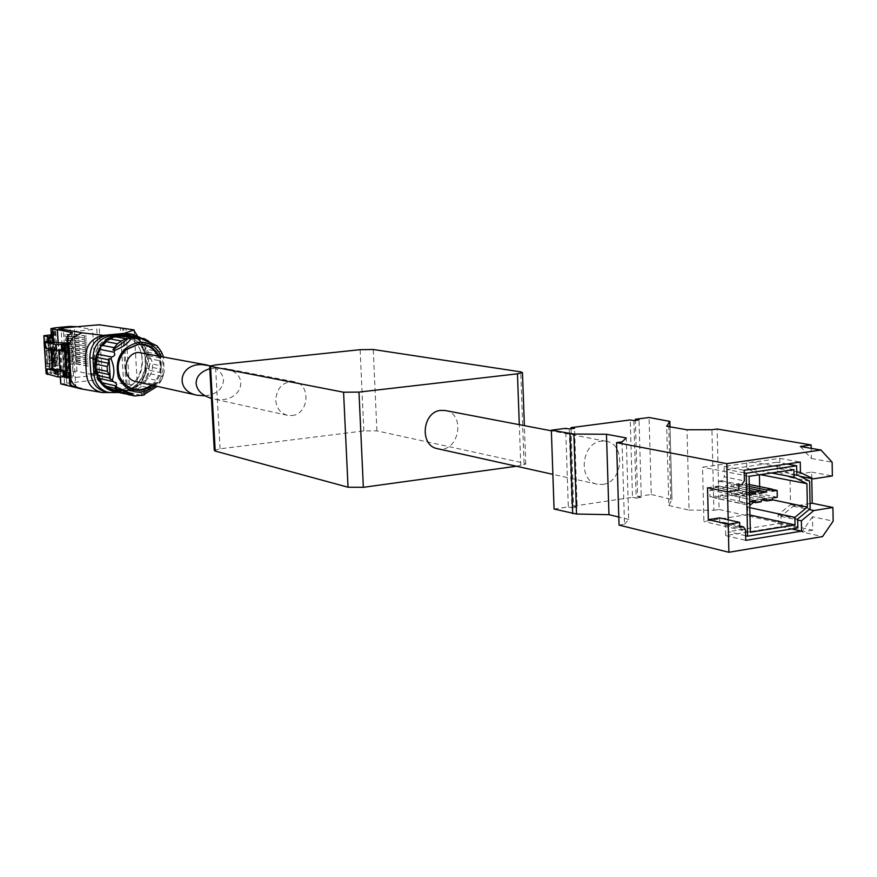 <?xml version="1.0" encoding="UTF-8"?>
<svg xmlns="http://www.w3.org/2000/svg" width="877" height="877" viewBox="0 0 877 877"><rect width="100%" height="100%" fill="white"/><g stroke="black" fill="none" stroke-linecap="round" stroke-linejoin="round"><path stroke-width="0.66" stroke-dasharray="4.38 3.29" d="M445.308 410.535C466.75 413.736 458.375 454.242 437.426 448.673M602.718 484.422C623.021 482.58 626.156 443.97 606.171 441.274L601.359 441.142C581.199 442.699 577.614 481.078 597.292 484.236L602.718 484.422M759.416 474.786L746.755 468.241L746.59 460.831L702.543 467.2L703.913 521.508L747.796 514.547L747.632 507.18L749.747 505.47M753.727 502.236L759.899 497.215L759.668 486.614M725.805 487.59L725.75 485.562L731.243 484.74L731.297 486.757L736.768 485.935L736.713 483.918L742.172 483.095L742.216 485.113L747.116 484.378L747.27 491.087L742.38 491.833L742.424 493.85L736.965 494.683L736.921 492.666L731.451 493.499L731.495 495.527L726.013 496.36L725.97 494.343L720.466 495.176L720.51 497.204L714.996 498.048L714.952 496.02L709.964 496.777L709.8 490.002L714.777 489.245L714.733 487.217L720.247 486.384L720.302 488.412L725.805 487.59L749.967 492.567M811.762 478.568L811.642 472.1L792.676 474.95L779.949 468.625L779.741 458.364L724.073 466.443L724.314 476.858L744.398 480.859M707.52 487.722L718.866 486.022L718.745 481.166L721.574 480.739L724.314 476.858M719.644 517.879L719.765 522.714L722.582 522.264L739.728 526.2M810.052 503.573L793.301 506.226L780.925 516.378L781.144 526.573L725.728 535.606L725.476 525.268L723.437 522.297L722.582 522.264M728.173 519.809L728.447 531.703L778.337 523.624L778.151 514.777L790.539 504.626L790.002 477.406L777.252 471.092L777.066 462.19L726.967 469.502L727.504 491.876M619.063 525.104L624.512 524.249L622.023 441.887M624.512 524.249L628.699 519.436L626.255 437.941M628.699 519.436L618.811 517.046M554.067 509.033L568.318 506.895L565.676 428.338M568.318 506.895L571.881 507.761L569.25 429.006M571.881 507.761L577.143 506.972L574.545 428.316M577.143 506.972L573.569 506.106L571.004 428.776M573.569 506.106L632.503 497.292L630.223 419.94M632.503 497.292L636.176 498.125L633.896 420.587M636.176 498.125L641.273 497.358L639.015 419.919M641.273 497.358L637.601 496.535L635.365 420.39M637.601 496.535L651.271 494.485L649.079 417.496M651.271 494.485L671.968 499.561L668.844 505.514L666.673 426.266M668.844 505.514L689.081 510.085L686.987 429.774M689.081 510.085L713.9 510.304L711.916 429.73M713.9 510.304L719.096 509.493L717.145 429.017M719.096 509.493L812.727 530.212L812.475 516.728L833.15 521.135M800.306 446.481L811.389 458.528L811.203 448.355M811.389 458.528L832.13 462.212M811.642 472.1L832.361 475.959M812.727 530.212L801.951 531.988L822.538 536.592M812.475 516.728L801.951 531.988M779.741 458.364L800.252 462.069M779.949 468.625L796.744 471.771M724.073 466.443L744.156 470.313M718.745 481.166L738.785 485.222M718.866 486.022L738.894 490.144M719.765 522.714L739.76 527.307M725.728 535.606L745.757 540.353M781.144 526.573L791.767 528.941M780.925 516.378L797.686 520.017M793.301 506.226L809.142 509.537M792.676 474.95L799.879 476.31M787.031 464.01L777.066 462.19M796.809 474.786L777.252 471.092M744.222 472.856L726.967 469.502M745.647 535.737L728.447 531.703M797.84 527.943L778.337 523.624M797.664 518.998L778.151 514.777M810.151 508.704L790.539 504.626M809.635 481.166L790.002 477.406M771.574 472.977L746.755 468.241M793.926 469.655L746.59 460.831M749.09 476.321L702.543 467.2M750.35 532.24L703.913 521.508M749.967 515.029L747.796 514.547M749.802 507.651L747.632 507.18M772.363 499.802L759.899 497.215M760.37 474.643L759.405 474.457M749.407 490.407L725.75 485.562M749.364 488.423L731.243 484.74M750.01 494.584L720.302 488.412M749.451 492.403L720.247 486.384M749.462 492.589L744.376 493.367L714.733 487.217M744.376 493.367L744.43 495.439L714.777 489.245M744.43 495.439L739.388 496.207L709.8 490.002M739.388 496.207L739.552 503.113L709.964 496.777M739.552 503.113L744.584 502.335L714.952 496.02M744.584 502.335L744.628 504.396L714.996 498.048M750.208 503.53L720.51 497.204M744.628 504.396L749.703 503.606M726.013 496.36L720.466 495.176M755.733 500.603L725.97 494.343M761.324 501.797L731.495 495.527M761.28 499.737L731.451 493.499M766.805 498.881L736.921 492.666M761.28 499.769L736.965 494.683M772.363 500.076L742.424 493.85M772.319 498.026L742.38 491.833M777.274 497.259L747.27 491.087M772.144 489.41L747.116 484.378M772.177 491.175L742.216 485.113M749.276 484.521L742.172 483.095M749.32 486.472L736.713 483.918M761.083 490.89L736.768 485.935M761.126 492.874L731.297 486.757M214.295 450.427L220.05 448.816L363.845 430.914L376.913 430.881L524.04 463.078L525.761 464.108L516.41 466.235M291.931 415.523C309.077 414.361 311.214 384.038 294.288 381.692C282.953 381.418 276.77 387.623 275.729 400.307C276.562 408.287 280.443 413.286 287.349 415.292L291.931 415.523M209.8 368.702L223.865 368.23C253.201 373.087 241.12 405.854 212.793 398.717L211.434 398.377M64.712 377.351L66.948 377.066L66.564 371.015L64.328 371.399M60.096 370.335L63.911 370.039L68.143 371.004L66.564 371.015M63.034 351.096L63.747 350.975L63.363 344.913M59.625 350.482L62.618 349.934L66.86 350.811L63.747 350.975M205.086 395.823C216.794 394.244 222.933 388.982 223.503 380.037C222.736 373.438 218.329 368.702 210.272 365.83M136.056 381.648C153.278 386.176 159.658 355.284 142.063 352.609M87.919 360.019L75.608 357.991L66.509 358.134L76.08 357.52L87.919 360.019L88.051 362.157L75.74 360.107L66.641 360.25L76.211 359.636L88.051 362.157M71.947 355.777L75.959 355.722L87.799 358.189L75.488 356.183L66.4 356.325L71.947 355.777L72.057 357.575M87.667 356.051L75.356 354.067L66.257 354.22L75.828 353.606L87.667 356.051L87.799 358.189M71.695 351.863L75.718 351.809L87.557 354.22L75.247 352.258L66.148 352.411L71.695 351.863L71.815 353.661M87.426 352.083L75.115 350.142L66.016 350.296L75.586 349.693L87.426 352.083L87.557 354.22M71.454 347.95L75.466 347.884L87.305 350.252L74.994 348.333L65.896 348.487L71.454 347.95L71.563 349.748M87.174 348.114L74.863 346.218L65.764 346.371L75.334 345.768L87.174 348.114L87.305 350.252M71.201 344.025L75.225 343.97L87.064 346.283L74.753 344.409L65.643 344.573L71.201 344.025L71.322 345.834M86.922 344.135L74.611 342.282L65.512 342.458L75.093 341.855L86.922 344.135L87.064 346.283M70.949 340.112L74.973 340.046L86.812 342.304L74.501 340.473L65.391 340.649L70.949 340.112L71.07 341.909M86.68 340.166L74.37 338.358L65.26 338.533L74.841 337.93L86.68 340.166L86.812 342.304M70.708 336.187L74.731 336.121L86.56 338.336L74.249 336.549L65.15 336.724L70.708 336.187L70.818 337.996M86.428 336.187L74.117 334.422L65.008 334.597L74.589 334.005L86.428 336.187L86.56 338.336M66.509 358.134L66.641 360.25M88.16 363.977L75.85 361.905L66.762 362.048L76.321 361.434L88.16 363.977L88.303 366.115L75.992 364.021L66.893 364.163L76.463 363.549L88.303 366.115M66.762 362.048L66.893 364.163M95.407 375.356L70.862 377.932L53.815 373.777L76.946 371.19L95.407 375.356L92.567 329.577L67.935 331.912L57.257 329.949M46.13 373.69L46.678 373.196L46.075 363.802L54.692 362.004L50.142 360.315L54.319 359.899L54.911 369.151L51.864 367.101L58.156 365.654L55.361 327.768M65.008 334.597L65.15 336.724M65.26 338.533L65.391 340.649M65.512 342.458L65.643 344.573M65.764 346.371L65.896 348.487M66.016 350.296L66.148 352.411M66.257 354.22L66.4 356.325M76.31 326.704L92.567 329.577M51.458 335.716L55.81 334.871M51.304 334.817L56.172 334.839M53.201 342.534L53.497 347.204L56.314 348.991L50.592 350.394L50.077 342.304M54.319 359.899L57.137 361.784L52.861 362.903L52.028 350.066M64.602 376.814L73.482 376.09L50.548 373.427L52.039 372.637L51.425 363.253L52.861 362.903M50.592 350.394L45.231 350.921L44.628 341.504M45.231 350.921L53.87 349.21L49.32 347.61L48.904 341.087M46.755 363.517L45.922 350.657M51.272 349.342L51.228 348.662L45.692 348.191M53.146 360.973L52.324 348.235M50.142 360.315L48.761 341.109M54.911 369.151L50.745 369.579M50.603 369.546L49.704 369.151L51.677 368.45L50.34 367.748L48.388 337.733M58.156 365.654L45.856 366.564L50.34 367.748M46.678 373.196L52.039 372.637M59.987 369.688L67.858 370.511L66.148 349.627L67.025 349.802L62.903 350.208M67.025 349.802L66.707 344.782M55.711 335.376L55.262 328.261M54.988 335.442L54.527 328.327M128.228 335.332L132.909 336.68L130.837 336.801L128.228 335.332M142.227 338.325L132.909 336.68M148.399 340.747L136.911 338.697L140.408 341.635L136.911 338.697M143.883 345.078L146.558 349.342L143.883 345.078L158.277 347.709L157.027 346.185L154.9 345.801L152.708 343.828L140.813 341.69M161.302 351.71L146.558 349.342M161.346 365.797L160.886 369.206L148.816 366.739L149.759 363.473L161.346 365.797L161.072 360.973L149.474 358.704L147.851 352.258L159.976 354.56L159.691 353.453L161.828 353.859L160.984 352.039M149.759 363.473L148.904 370.16L161.028 372.681L160.875 373.931L163.012 374.38L164.35 371.892L163.243 356.095L161.828 353.859M143.203 382.01L139.695 385.737L143.203 382.01L155.086 384.63L157.038 382.46L159.165 382.92L158.792 384.532L162.124 378.897L162.388 376.354L147.972 373.306L145.823 378.053L147.972 373.306M162.124 378.897L160.217 381.166L145.823 378.053M136.001 388.544L131.55 390.813L136.001 388.544L147.457 391.175L151.184 388.336L139.695 385.737M157.038 382.46L141.164 394.497L143.324 393.554L131.55 390.813M141.164 394.497L143.269 394.99L141.383 395.45M140.791 395.319L127.22 392.118L122.352 392.655L127.22 392.118M134.554 395.955L122.352 392.655M158.277 347.709L159.406 348.695M155.086 384.63L151.184 388.336M147.457 391.175L143.324 393.554M140.188 337.579L143.631 338.917M148.838 341.361L152.708 343.828M113.21 391.021L115.6 390.934L117.693 392.085M105.207 386.088L106.588 386.406M159.976 354.56L161.072 360.973M147.851 352.258L149.474 358.704M160.886 369.206L161.028 372.681M148.816 366.739L148.904 370.16M119.853 336.625C92.184 337.853 88.139 384.915 115.227 389.794C147.051 398.509 158.836 341.482 126.167 336.867L119.853 336.625M122.966 390.243L115.106 389.761C88.018 384.893 92.052 337.831 119.721 336.604L126.036 336.845C154.012 340.462 151.184 388.555 122.966 390.243M123.635 352.247C118.428 358.967 116.882 366.443 119.009 374.676M151.666 385.124C160.436 376.671 162.464 366.838 157.761 355.613M139.892 337.382C144.815 341.12 147.533 346.251 148.06 352.773L148.98 368.57C148.575 381.1 142.622 388.61 131.122 391.12L118.636 392.479M129.259 333.688C138.445 335.957 143.631 342.107 144.815 352.159L145.746 367.901C145.341 380.388 139.399 387.875 127.932 390.375L111.456 392.162L105.306 391.778M119.787 389.498L111.949 389.026C84.937 384.159 88.961 337.261 116.553 336.034L122.857 336.286C150.756 339.892 147.939 387.82 119.787 389.498M58.156 373.35L57.696 366.257M57.433 373.427L56.972 366.334M57.016 373.328L56.556 366.246M53.804 366.816L51.907 337.349M55.58 374.216L52.664 329.05M56.303 374.15L53.398 328.93M75.115 387.437L75.871 387.601L72.396 332.646M74.359 387.228L75.871 387.601M134.17 330.848L137.459 386.187L129.237 384.323L123.734 384.071L102.456 379.226L60.721 383.896M70.862 377.932L67.935 331.912M107.071 392.688L81.649 389.004M70.149 377.943L69.491 377.274L67.43 344.924M137.393 384.981L136.33 386.308L137.459 386.187M130.936 333.973L140.539 340.649L144.65 352.028L145.582 367.967C145.187 380.454 139.246 387.941 127.779 390.44L136.33 386.308M127.779 390.44L108.474 392.534M116.4 336.012C88.807 337.228 84.784 384.126 111.796 388.982C143.521 397.676 155.262 340.857 122.692 336.253L116.4 336.012M121.497 335.858L118.899 335.398M160.875 373.931L159.691 353.453M154.9 345.801L137.766 337.13M56.632 365.314L54.659 334.554M53.519 365.556L51.535 334.795M53.727 365.599L51.743 334.828M67.123 343.115L71.432 343.861L67.2 344.233M73.482 376.09L71.432 343.861M67.474 370.554L63.648 371.234M68.713 376.386L68.351 370.752M49.704 369.151L47.884 341.186M51.677 368.45L49.66 337.327M51.228 348.662L66.148 349.627M67.858 370.511L66.52 349.594M51.425 363.253L46.075 363.802M49.32 347.61L53.497 347.204M69.382 362.113L69.513 364.229M86.341 364.163L86.472 366.301M70.072 362.267L70.215 364.383M67.628 334.652L67.77 336.768M84.598 336.362L84.729 338.511M68.329 334.773L68.461 336.9M67.88 338.577L68.011 340.693M84.85 340.342L84.981 342.49M68.581 338.708L68.713 340.835M68.132 342.501L68.263 344.628M85.102 344.321L85.233 346.459M68.834 342.644L68.965 344.76M68.384 346.437L68.516 348.553M85.343 348.29L85.475 350.438M69.075 346.568L69.217 348.695M68.625 350.362L68.768 352.477M85.595 352.258L85.727 354.407M69.327 350.504L69.458 352.62M68.877 354.275L69.009 356.391M85.847 356.237L85.979 358.375M69.579 354.429L69.711 356.544M69.13 358.2L69.261 360.315M86.089 360.195L86.22 362.344M69.831 358.353L69.963 360.469M69.491 377.274L67.354 344.913M66.948 377.066L69.415 377.253M670.741 498.794L668.614 420.796M671.968 499.561L669.984 426.836L671.968 499.55M721.574 480.739L741.635 484.795M725.476 525.268L745.516 529.883M520.795 465.632L519.305 424.676M524.04 463.078L520.741 371.859M220.05 448.816L215.468 364.92M363.845 430.914L360.118 349.682M376.913 430.881L373.251 349.495M76.08 357.52L75.959 355.722M75.828 353.606L75.718 351.809M75.586 349.693L75.466 347.884M75.334 345.768L75.225 343.97M75.093 341.855L74.973 340.046M74.841 337.93L74.731 336.121M70.577 334.071L70.083 326.397M74.589 334.005L74.106 326.321M72.309 361.488L72.199 359.691M72.923 371.234L72.44 363.593M58.244 372.758L57.794 365.687M76.946 371.19L76.463 363.549M76.321 361.434L76.211 359.636M57.06 361.653L56.238 348.871M51.875 367.123L49.868 336.165L51.864 367.101M55.799 362.289L54.977 349.474M55.481 374.446L53.42 342.545M47.698 363.297L46.854 350.438M54.023 362.223L53.19 349.408M54.67 361.96L53.848 349.167M54.495 361.85L53.672 349.057M54.681 335.178L54.231 328.272M52.379 335.573L51.918 328.458M115.051 391.679C149.134 401.074 161.763 339.958 126.759 335.08M162.388 376.354L163.012 374.38M159.165 382.92L160.217 381.166M155.065 385.88C163.111 377.242 165.15 367.375 161.193 356.259M160.239 358.002L148.158 355.678M119.787 335.584L108.627 339.454L99.978 348.125L95.604 359.877L96.371 372.341L102.127 383.019L111.697 389.783L123.153 391.306L134.214 387.338L142.732 378.689L147.04 367.068L146.316 354.736L140.682 344.102L131.221 337.261L119.787 335.584M152.751 385.365C161.346 376.869 163.385 367.024 158.847 355.821M144.815 352.159L148.06 352.773M145.746 367.901L148.98 368.57M127.932 390.375L131.122 391.12M111.456 392.162L114.602 392.918M57.115 373.109L56.665 366.027M54.823 373.547L54.363 366.465M53.914 373.832L53.453 366.739M55.624 374.358L53.574 342.545M69.349 377.954L67.244 344.891L69.338 377.954M71.158 385.759L67.968 335.42M60.414 377.121L58.2 342.699M60.908 383.907L57.422 329.599M62.892 383.655L85.431 389.136M64.525 383.128L61.017 328.261M66.74 382.756L63.243 327.932M99.89 379.248L96.525 324.819M102.456 379.226L99.101 324.764M123.734 384.071L120.368 328.382M125.915 384.203L122.561 328.458M127.044 384.192L123.701 328.437M129.237 384.323L125.893 328.524M52.62 366.937L50.658 336.625M47.884 366.137L45.878 335.332M64.843 374.852L62.793 342.841M70.982 375.509L68.943 343.378M70.061 376.441L68.011 344.201M69.009 376.452L66.992 344.847M49.419 367.441L47.72 341.208M46.053 366.674L44.42 341.602M61.226 369.732L59.888 348.903M66.838 370.28L65.501 349.386M75.85 361.905L75.992 364.021M73.339 361.938L73.471 364.054M74.117 334.422L74.249 336.549M71.596 334.466L71.739 336.582M74.37 338.358L74.501 340.473M71.848 338.401L71.98 340.517M74.611 342.282L74.753 344.409M72.1 342.326L72.232 344.442M74.863 346.218L74.994 348.333M72.342 346.251L72.484 348.366M75.115 350.142L75.247 352.258M72.594 350.175L72.725 352.291M75.356 354.067L75.488 356.183M72.846 354.1L72.977 356.215M75.608 357.991L75.74 360.107M73.087 358.024L73.229 360.129M60.809 370.215L59.526 350.109M62.333 370.05L61.05 349.956M63.911 370.039L62.618 349.934M66.86 350.811L66.477 344.738M68.527 377.044L68.143 371.004M65.271 350.833L64.887 344.76M65.424 377.22L65.041 371.179M606.171 441.274L551.37 430.804M597.292 484.236L552.872 474.347M723.437 522.297L739.728 526.025M525.761 464.108L524.38 425.641M294.288 381.692L223.865 368.23M287.349 415.292L212.793 398.717M57.137 361.784L56.314 348.991M50.548 373.427L48.498 341.789M54.692 362.004L53.87 349.21M162.19 378.743L164.35 371.892M142.688 338.895L130.837 336.801M152.346 343.784L140.408 341.635M127.297 393.707L115.6 390.934M117.518 388.917L105.909 386.198M53.815 373.777L53.354 366.685M55.547 374.315L53.508 342.545M56.994 373.032L56.534 365.95M60.283 377.121L58.079 342.699M137.371 335.858L140.539 340.649M141.537 395.363L126.255 391.767M135.551 338.555L120.16 335.825M45.856 366.564L44.245 341.723"/><path stroke-width="1.32" d="M552.872 474.347L437.426 448.673C419.217 445.702 422.243 411.631 440.846 410.392L445.308 410.535L551.37 430.804M749.747 505.47L753.727 502.236M759.668 486.614L759.416 474.786M796.809 474.786L796.634 465.775L746.174 473.229L747.599 536.187L797.84 527.943L797.664 518.998L810.151 508.704L809.635 481.166L796.809 474.786M793.926 469.655L749.09 476.321L750.35 532.24L795.022 524.961L794.869 517.375L807.377 507.081L806.928 483.655L794.08 477.285L793.926 469.655M727.461 491.887L726.792 463.648L616.542 442.633L622.023 441.887L626.255 437.941L606.467 434.258L573.876 434.049L551.348 430.201L565.676 428.338L569.25 429.006L574.545 428.316L570.96 427.647L630.223 419.94L633.896 420.587L639.015 419.919L635.332 419.283L649.079 417.496L669.842 421.398L666.673 426.266L686.987 429.774L711.916 429.73L717.145 429.017L811.137 444.935L800.306 446.481L820.982 450.033L832.13 462.212L832.361 475.959L813.264 478.853L800.449 472.473L800.252 462.069L744.156 470.313L744.398 480.859L741.635 484.795L738.785 485.222L738.894 490.144L727.461 491.887L707.52 487.722L708.32 519.666L719.644 517.879L739.64 522.407L739.76 527.307L743.466 526.88L745.516 529.883L745.757 540.353L801.578 531.144L801.381 520.817L813.856 510.524L832.909 507.476L833.15 521.135L822.538 536.592L728.897 552.269L728.228 524.238L739.64 522.407M810.052 503.573L812.223 503.234L811.762 478.568M727.504 491.876L728.173 519.809M820.982 450.033L726.792 463.648M728.897 552.269L619.063 525.104L616.542 442.633M708.32 519.666L728.228 524.238M618.811 517.046L608.967 514.667L606.467 434.258M608.967 514.667L576.518 514.032L554.067 509.033L551.348 430.201M571.004 428.776L570.96 427.647M635.365 420.39L635.332 419.283M669.842 421.398L669.984 426.836L669.842 421.398M812.223 503.234L832.909 507.476M811.203 448.355L811.137 444.935M796.744 471.771L800.449 472.473M791.767 528.941L801.578 531.144M797.686 520.017L801.381 520.817M809.142 509.537L813.856 510.524M799.879 476.31L813.264 478.853M796.634 465.775L787.031 464.01M746.174 473.229L744.222 472.856M747.599 536.187L745.647 535.737M794.08 477.285L771.574 472.977M795.022 524.961L749.967 515.029M794.869 517.375L749.802 507.651M807.377 507.081L772.363 499.802M806.928 483.655L760.37 474.643M749.703 503.606L750.164 501.469L755.733 500.603L755.777 502.664L761.324 501.797L761.28 499.737L766.805 498.881L766.849 500.942L772.363 500.076L772.319 498.026L777.274 497.259L777.132 490.418L772.177 491.175L772.133 489.125L766.619 489.969L766.662 492.03L761.126 492.874L761.083 490.813L755.535 491.657L749.407 490.407M761.083 490.813L749.364 488.423M755.535 491.657L755.579 493.729L749.967 492.567M755.579 493.729L750.01 494.584L749.451 492.403M755.777 502.664L750.164 501.48M766.849 500.942L761.28 499.769M777.132 490.418L772.144 489.41M772.133 489.125L749.276 484.521M766.619 489.969L749.32 486.472M766.662 492.03L761.083 490.89M520.741 371.859L522.462 372.615L517.452 373.821L358.967 392.096L343.576 392.216L209.658 366.202L215.468 364.92L360.118 349.682L373.251 349.495L520.741 371.859M516.41 466.235L363.352 487.327L348.037 487.228L215.216 451.074L214.295 450.427L209.669 366.312M211.434 398.377C202.094 395.483 196.985 390.517 196.097 383.49C196.196 376.474 200.767 371.541 209.8 368.702M68.088 345.505L62.574 345.067L66.477 344.738L68.088 345.505L70.149 377.943L64.712 377.45L64.328 371.399L60.096 370.335M59.625 350.482L63.034 351.096M210.272 365.83L201.633 364.558C178.513 364.054 174.622 391.065 197.128 395.231L205.086 395.823M207.202 365.051L138.413 352.444C123.219 353.19 121.147 379.149 136.056 381.648L197.128 395.231M52.664 329.05L50.899 328.645L55.361 327.768L70.083 326.397L76.31 326.704M48.904 341.087L48.717 338.325L47.676 337.963L49.66 337.327L43.85 335.716L51.304 334.817M48.717 338.325L52.905 337.919L53.201 342.534M51.907 337.349L51.809 335.891L49.857 336.143L52.905 337.919M67.123 343.115L53.42 342.545L48.487 341.679L49.989 340.989L44.069 341.942L56.051 344.76L66.663 344.157L66.707 344.782M50.077 342.304L49.989 340.989M64.602 376.814L58.134 377L46.13 373.69L44.08 342.074M59.987 369.688L47.04 368.888L57.761 371.366L63.648 371.234M48.761 341.109L48.586 338.292M62.903 350.208L56.424 350.405L45.692 348.191L45.33 342.6M107.147 366.542L108.584 363.297L97.007 360.875L96.053 364.174L107.147 366.542L107.443 371.42L96.349 368.998L98.027 375.499L109.658 378.119L110.283 379.303L112.333 379.763L113.199 381.594L99.353 378.436L102.083 382.712L99.353 378.436M96.053 364.174L96.909 357.399L108.54 359.789L109.022 358.594L111.072 359.011C114.328 366.586 114.755 373.503 112.333 379.763M102.719 345.439L106.27 341.69L102.719 345.439L114.229 347.643L112.925 349.978L114.986 350.372L113.911 352.148C115.534 354.429 114.799 356.051 111.697 357.016L97.851 354.22L100.033 349.43L97.851 354.22M113.911 352.148L100.033 349.43M110.031 338.906L114.525 336.658L110.031 338.906L121.267 340.956L117.474 343.784L106.27 341.69M133.008 337.897L136.955 338.632L137.941 337.415L123.778 334.926L118.899 335.398L133.008 337.897L131.111 338.347L126.167 338.752L114.525 336.658M140.188 337.579L137.941 337.415M139.651 337.338L128.228 335.332M148.838 341.361L144.365 338.697L142.227 338.325M117.693 392.085L132.46 395.45L117.233 387.448C125.433 390.769 131.265 393.609 134.74 395.976L140.791 395.319M132.46 395.45L134.74 395.976M117.902 392.304L124.446 393.685L120.379 391.69L109.176 389.037L105.207 386.088L116.729 388.785L115.183 386.976M113.199 381.594C116.444 383.019 117.365 384.466 115.972 385.935L102.083 382.712M98.027 375.499L96.349 368.998M143.269 394.99L156.512 386.823M139.86 337.492L157.169 345.966L161.302 351.71L163.232 356.095M131.111 338.347C128.612 342.885 123.24 346.886 114.986 350.372M114.229 347.643L117.474 343.784M121.267 340.956L126.167 338.752M143.631 338.917L144.365 338.697M129.544 395.067L127.297 393.707L124.446 393.685M106.588 386.406L109.176 389.037M120.379 391.69L116.729 388.785M109.658 378.119L109.285 374.622L107.443 371.42M108.584 363.297L108.54 359.789M97.007 360.875L96.909 357.399M157.761 355.613C153.289 347.72 146.678 343.992 137.941 344.442L126.025 349.78L123.635 352.247M119.009 374.676L120.215 377.888C128.371 390.78 138.851 393.192 151.666 385.124M118.636 392.479L108.441 392.534C99.879 389.925 95.056 383.863 93.949 374.326L92.951 358.342C93.368 345.615 99.419 338.051 111.116 335.661L132.471 334.236L139.892 337.382M108.441 392.534L105.306 391.778C96.777 389.18 91.953 383.128 90.846 373.624L89.86 357.695C90.265 345.012 96.306 337.481 107.959 335.102L124.512 333.501L132.471 334.236M57.257 329.949L52.664 328.996M101.688 392.468L80.827 388.829C76.025 387.502 72.714 384.367 70.916 379.445L69.053 347.643L66.773 337.393L67.244 344.891L66.751 337.283L67.968 335.42L72.396 332.646L57.422 329.599L63.243 327.932L99.101 324.764L134.115 329.916L134.17 330.848M80.827 388.829L75.115 387.437L69.754 384.466L69.349 377.954L69.754 384.433M60.283 377.121L60.721 383.896L74.359 387.228M70.916 379.445L69.765 384.411M70.949 377.472L69.053 347.643M68.757 345.341L72.396 337.777L81.901 332.789L103.552 335.376C91.866 337.755 85.825 345.297 85.409 357.991L86.417 374.139C87.645 384.126 92.809 390.243 101.918 392.512L108.474 392.534M103.552 335.376L124.348 333.37L134.115 329.916M132.986 330.015L134.049 330.64M124.348 333.37L130.936 333.973M123.778 334.926L121.497 335.858M110.283 379.303L109.022 358.594M129.029 337.974L112.925 349.978M47.884 341.186L47.676 337.963M576.518 514.032L573.876 434.049M572.703 513.637L570.05 433.764M739.728 526.2L742.6 526.858M519.305 424.676L517.452 373.821M363.352 487.327L358.967 392.096M348.037 487.228L343.576 392.216M215.216 451.074L210.568 366.674M47.402 374.457L47.04 368.888M52.565 369.425L51.272 349.342M61.686 350.329L61.324 344.672M56.424 350.405L56.051 344.76M51.458 335.825L51.009 328.689M111.697 357.016L111.072 359.011M115.051 391.679C103.65 388.226 96.93 380.201 94.913 367.606C92.94 349.912 109.636 333.567 120.017 334.817L120.061 334.817C90.484 336.121 86.11 386.417 115.051 391.679L116.323 391.975M115.972 385.935L117.233 387.448M161.193 356.259C156.49 346.503 148.958 341.844 138.577 342.282C121.179 347.139 114.438 358.89 118.362 377.548C127.702 393.565 139.936 396.338 155.065 385.88M109.285 374.622L97.698 372.056M158.847 355.821C154.319 347.522 147.511 343.609 138.423 344.058L126.255 349.506C118.121 357.805 116.137 367.386 120.313 378.228C128.798 391.537 139.607 393.916 152.751 385.365M124.512 333.501L127.702 334.06M107.959 335.102L111.116 335.661M90.846 373.624L93.949 374.326M89.86 357.695L92.951 358.342M53.574 342.545L52.708 329.105M60.853 383.94L60.414 377.121M58.2 342.699L57.378 329.895M59.373 328.689L81.901 332.789M50.658 336.625L50.625 336.001M66.992 344.847L66.959 344.212M63.385 376.946L63.034 371.3M58.134 377L57.761 371.366M48.388 337.733L48.323 336.724M47.72 341.208L47.413 336.461M44.42 341.602L44.047 335.814M67.299 377.921L65.238 345.505M60.107 370.423L58.825 350.504M66.235 377.801L64.164 345.417M63.034 351.184L62.651 345.11M739.728 526.025L743.466 526.88M524.38 425.641L522.462 372.615M51.359 335.77L50.899 328.656M126.759 335.08L139.827 337.371M141.778 395.494L144.519 394.793M126.025 349.78L126.255 349.506C118.121 357.805 116.137 367.386 120.313 378.228L120.215 377.888M53.508 342.545L52.631 329.083M58.079 342.699L57.246 329.785M134.017 330.552L137.371 335.858M44.245 341.723L43.85 335.738M60.031 370.379L58.748 350.504M62.958 351.14L62.574 345.078M64.635 377.395L64.251 371.377"/></g></svg>
